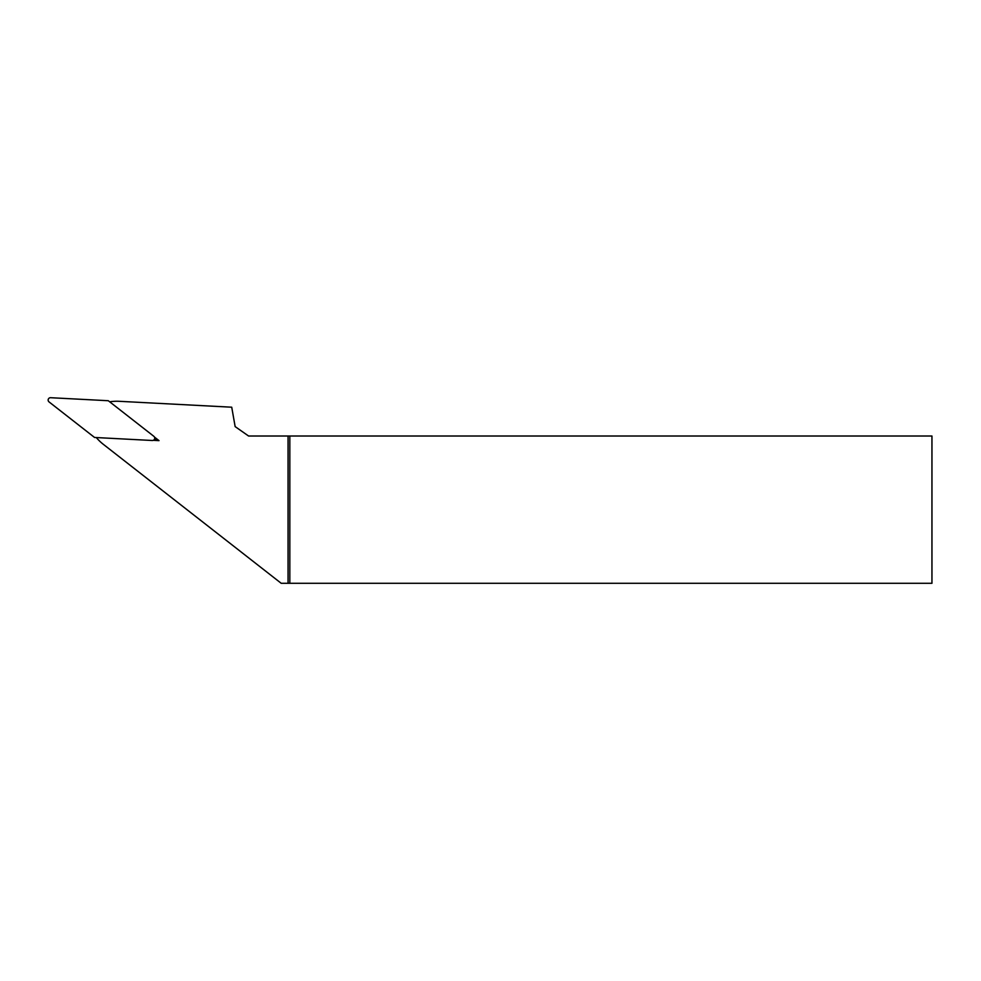 <?xml version="1.0" encoding="UTF-8"?>
<svg xmlns="http://www.w3.org/2000/svg" width="981" height="981" viewBox="0 0 981 981"><rect width="100%" height="100%" fill="white"/><g stroke="black" fill="none" stroke-linecap="round" stroke-linejoin="round"><path stroke-width="1.47" d="M109.676 401.805A47.125 47.125 0 0 1 119.4 401.315L231.724 407.201L235.146 426.6L248.585 436.018L931.95 436.018L931.95 583.29L289.824 583.29L289.824 436.018M289.824 583.29L281.204 583.29L103.324 444.319A47.125 47.125 0 0 1 96.31 437.563M288.058 583.29L288.058 436.018M153.22 440.322L159.008 440.628L154.446 437.06M159.008 440.628L154.557 438.961M94.556 437.465L152.227 440.494A2.354 2.354 0 0 0 153.796 436.275L108.29 400.726L50.62 397.71A2.354 2.354 0 0 0 49.05 401.916L94.556 437.465"/></g></svg>
